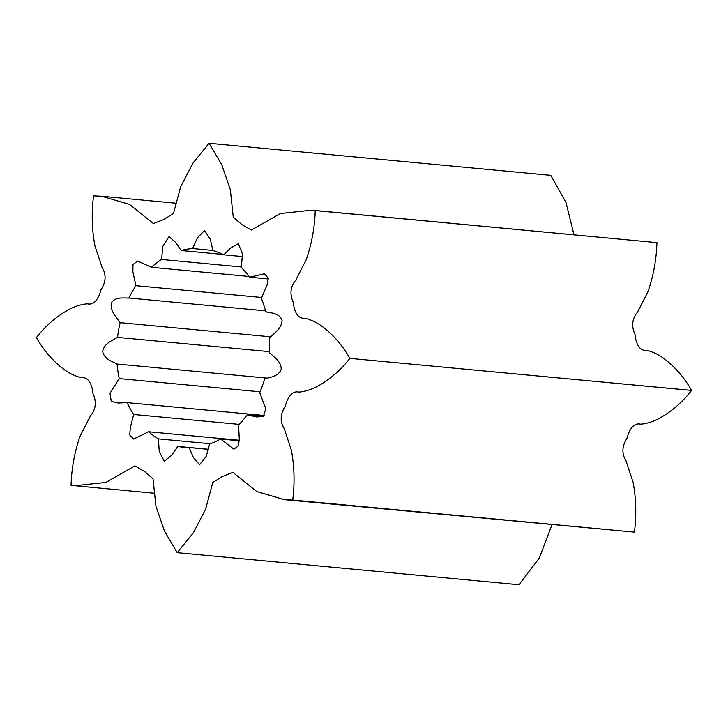 <?xml version="1.0" encoding="UTF-8"?>
<svg xmlns="http://www.w3.org/2000/svg" width="728" height="728" viewBox="0 0 728 728"><rect width="100%" height="100%" fill="white"/><g stroke="black" fill="none" stroke-linecap="round" stroke-linejoin="round"><path stroke-width="1.09" d="M220.593 439.011L233.906 449.185L238.447 445.864L239.285 438.939L238.566 425.043A99.772 76.313 -84.6 0 0 247.283 414.733L256.402 416.953L263.363 416.507L265.811 408.69L259.705 392.729A99.772 76.313 -84.6 0 0 264.61 378.906C270.224 377.186 278.305 376.685 281.236 369.233C281.117 361.052 273.883 356.856 269.324 352.68A99.772 76.313 -84.6 0 0 269.588 337.728C274.292 333.224 281.681 328.492 282.082 320.284C279.406 313.04 271.335 313.122 265.775 311.811A99.772 76.313 -84.6 0 0 261.343 298.325L266.976 285.303L268.304 278.214L264.401 273.801L249.668 277.195A99.772 76.313 -84.6 0 0 241.305 267.504L242.506 254.09L238.329 243.634L230.612 248.057L223.787 254.818A99.772 76.313 -84.6 0 0 212.94 250.587L210.237 239.039L204.486 230.539L197.406 237.91L192.611 248.539A99.772 76.313 -84.6 0 0 181.154 250.523L175.757 242.515L169.014 236.655L162.926 246.1L161.516 259.459A99.772 76.313 -84.6 0 0 151.433 267.294L137.592 261.024L132.951 264.628L132.896 271.835L135.899 285.685A99.772 76.313 -84.6 0 0 128.929 298.025C123.223 298.207 115.324 296.505 111.302 303.085C110.11 311.211 116.434 317.317 120.175 322.677A99.772 76.313 -84.6 0 0 117.527 337.382C112.258 340.567 104.35 343.243 102.648 351.242C104.077 359.132 111.894 361.234 117.062 364.036A99.772 76.313 -84.6 0 0 119.201 378.578L110.01 393.247L111.257 401.383L118.154 403.021L127.118 402.63A99.772 76.313 -84.6 0 0 133.661 414.478L130.257 427.982L129.757 434.953L133.597 439.075L148.576 431.759A99.772 76.313 -84.6 0 0 158.404 438.875L159.259 451.615L164.273 461.197L171.753 455.2L177.75 446.41A99.772 76.313 -84.6 0 0 183.82 447.301A99.772 76.313 -84.6 0 0 189.153 447.556L193.339 457.393L199.536 464.755L206.279 456.32L209.582 444.034A99.772 76.313 -84.6 0 0 215.142 441.787A99.772 76.313 -84.6 0 0 220.593 439.011L239.184 440.759M74.52 485.758L105.879 482.427L134.898 465.884L144.472 471.398L153.026 478.796L155.929 506.106L164.455 531.094L177.232 552.661A205.323 157.057 -84.6 0 0 177.241 552.661L193.275 532.914L205.605 509.2L212.776 482.482L222.513 476.43L232.896 472.381L256.738 491.536L284.593 499.69L292.72 500.063A205.323 157.057 -84.6 0 0 292.738 500.045C294.858 483.128 294.403 466.512 291.382 450.195L284.229 428.61C279.898 421.485 280.225 414.059 285.212 406.333C287.232 398.434 291.791 390.263 298.944 392.128C305.159 391.509 311.193 389.653 317.053 386.55C329.329 379.934 340.267 370.543 349.877 358.367A205.323 157.057 -84.6 0 0 349.886 358.349C342.251 345.026 332.878 334.289 321.749 326.117C316.425 322.276 310.738 319.647 304.686 318.209C297.315 319.119 294.066 310.428 293.293 302.348C289.553 294.039 290.372 286.65 295.768 280.171L306.179 259.741C311.693 243.989 314.714 227.609 315.224 210.583A205.323 157.057 -84.6 0 0 315.215 210.565L311.757 210.174L280.398 213.504L251.388 230.048L241.805 224.533L233.26 217.135L230.357 189.826L221.831 164.837L209.054 143.279A205.323 157.057 -84.6 0 0 209.036 143.27L193.002 163.017L180.681 186.741L173.501 213.459L163.773 219.501L153.39 223.56L129.538 204.395L101.683 196.251L93.566 195.877A205.323 157.057 -84.6 0 0 93.548 195.887C91.428 212.804 91.874 229.42 94.895 245.736L102.047 267.331C106.388 274.456 106.061 281.882 101.065 289.608C99.053 297.506 94.494 305.678 87.333 303.804C81.127 304.422 75.084 306.288 69.224 309.382C56.957 315.998 46.01 325.389 36.4 337.565A205.323 157.057 -84.6 0 0 36.4 337.592C44.035 350.905 53.408 361.643 64.528 369.815C69.852 373.655 75.539 376.294 81.591 377.723C88.962 376.813 92.21 385.503 92.984 393.584C96.733 401.892 95.905 409.291 90.518 415.77L80.098 436.19C74.584 451.942 71.572 468.322 71.062 485.349A205.323 157.057 -84.6 0 0 71.071 485.367L154.027 493.22M265.52 310.838L128.046 297.925M266.321 311.857L266.867 311.912M311.757 210.174L656.929 242.633A205.323 157.057 -84.6 0 0 656.929 242.633C656.429 259.678 653.416 276.058 647.902 291.81L637.482 312.23C632.095 318.709 631.267 326.108 635.016 334.416C635.79 342.497 639.038 351.187 646.409 350.277C652.461 351.706 658.148 354.345 663.472 358.185C674.592 366.357 683.965 377.095 691.6 390.408A205.323 157.057 -84.6 0 1 691.6 390.436C681.99 402.611 671.043 412.002 658.776 418.618C652.916 421.712 646.874 423.578 640.667 424.197C633.506 422.322 628.947 430.494 626.935 438.393C621.94 446.118 621.612 453.544 625.953 460.669L633.105 482.264C636.126 498.58 636.572 515.197 634.452 532.113A205.323 157.057 -84.6 0 0 634.452 532.113L284.593 499.69M551.979 524.779L539.284 558.076L518.964 584.73A205.323 157.057 -84.6 0 1 518.946 584.721L177.232 552.661L518.964 584.73M209.054 143.279L550.768 175.339L566.02 202.539L573.973 234.78M315.215 210.565L656.929 242.633L315.224 210.583M691.6 390.436L349.877 358.367L691.6 390.408M292.738 500.045L634.452 532.113L292.72 500.063M242.479 256.565L223.787 254.818M268.386 278.951L249.668 277.195M247.283 414.733L263.7 416.27M189.153 447.556L208.454 449.367M208.472 449.285L177.75 446.41M158.404 438.875L210.365 443.752M239.212 440.267L148.576 431.759M133.661 414.478L239.212 424.379M264.482 415.515L127.118 402.63M119.201 378.578L260.096 391.8M267.977 378.205L117.062 364.036M117.527 337.382L269.396 351.633M270.771 336.809L120.175 322.677M261.816 297.497L135.899 285.685M181.154 250.523L223.05 254.454M212.922 250.45L192.611 248.539M151.433 267.294L249.131 276.467M241.405 266.958L161.516 259.459M101.683 196.251L176.021 203.221"/></g></svg>
